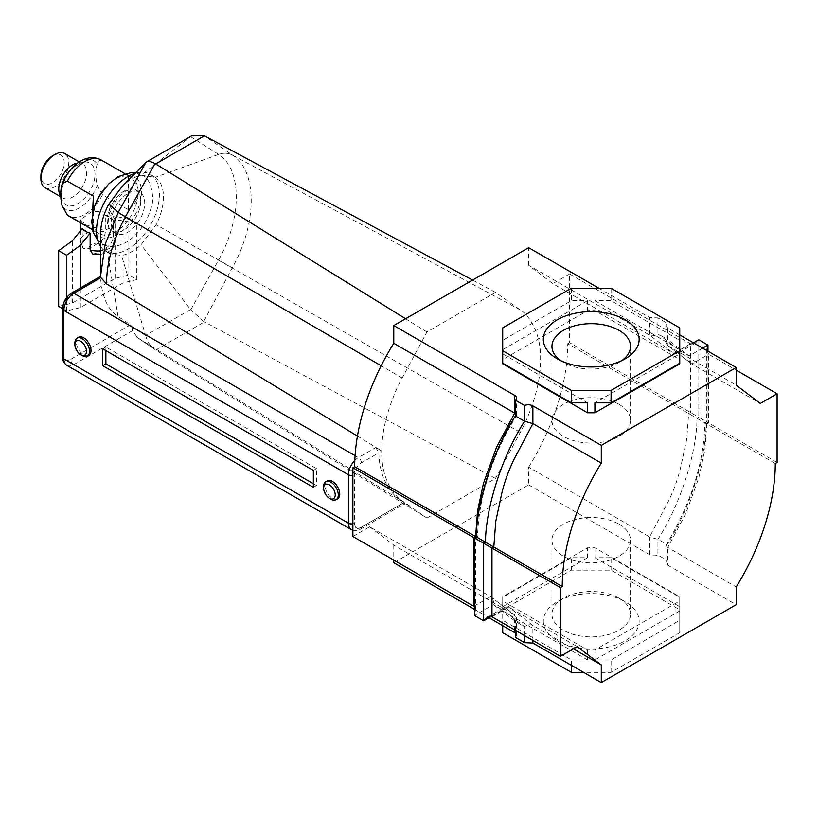 <?xml version="1.0" encoding="UTF-8"?>
<svg xmlns="http://www.w3.org/2000/svg" width="818" height="818" viewBox="0 0 818 818"><rect width="100%" height="100%" fill="white"/><g stroke="black" fill="none" stroke-linecap="round" stroke-linejoin="round"><path stroke-width="0.61" stroke-dasharray="4.09 3.07" d="M557.355 640.811A47.914 27.659 0 0 0 625.116 640.811A47.914 27.659 0 0 0 625.116 601.69L625.116 601.69A47.914 27.659 0 0 0 557.355 601.69A47.914 27.659 0 0 0 557.355 640.811M619.011 598.163L625.116 601.69L619.011 598.163A39.274 22.679 180 0 1 630.514 614.206A39.274 22.679 180 0 1 606.261 635.146A39.274 22.679 180 0 1 563.459 630.238A39.274 22.679 180 0 1 551.956 614.206A39.274 22.679 180 0 1 563.459 598.163A39.274 22.679 180 0 1 619.011 598.163M560.708 360.636A39.274 22.679 0 0 0 563.459 362.405L557.355 358.877L563.459 362.405A39.274 22.679 0 0 0 619.011 362.405A39.274 22.679 0 0 0 621.752 360.636M619.011 404.337A39.274 22.679 180 0 1 630.514 420.37A39.274 22.679 180 0 1 606.261 441.321A39.274 22.679 180 0 1 563.459 436.403A39.274 22.679 180 0 1 551.956 420.37A39.274 22.679 180 0 1 576.199 399.419A39.274 22.679 180 0 1 619.011 404.337M619.011 524.164A39.274 22.679 180 0 1 630.514 540.197A39.274 22.679 180 0 1 606.261 561.148A39.274 22.679 180 0 1 563.459 556.23A39.274 22.679 180 0 1 551.956 540.197A39.274 22.679 180 0 1 576.199 519.246A39.274 22.679 180 0 1 619.011 524.164M393.775 562.753L528.673 484.869L528.673 467.15L649.594 536.956L668.337 501.434C673.827 490.186 677.969 478.694 680.75 466.955L686.711 439.246L688.654 413.54L690.484 412.476L690.484 343.764L673.705 353.448L649.594 335.124L649.594 317.507L598.868 288.222M528.673 467.15A165.737 95.696 120 0 0 567.733 343.724L696.987 418.346L698.817 417.292L569.563 342.67L569.563 273.948L690.484 343.764L695.065 343.304L677.549 353.417L673.705 353.448L552.784 283.641L528.673 265.308L649.594 335.124C652.202 336.331 654.973 335.922 657.917 333.887L657.917 317.905L649.594 317.507M528.673 484.869L649.594 554.676A6.472 3.742 0 0 0 657.917 555.085L667.079 560.371A6.472 3.742 0 0 0 665.883 562.539A6.472 3.742 0 0 0 667.774 565.177L736.2 604.686M775.27 463.54L706.844 424.041L704.891 449.747L698.94 477.446L685.852 513.438L667.774 547.457L736.2 586.966M567.733 343.724L569.563 342.67M569.563 273.948L552.784 283.641M528.673 265.308L528.673 247.69M352.875 536.496L369.664 526.802L490.585 596.619L514.696 614.942L514.696 629.921M369.664 526.802L393.775 545.125L515.135 615.238L516.587 618.163L516.587 635.208L515.391 633.04M393.775 545.125L393.775 560.105M474.491 609.359L488.99 617.723M491.976 616.803L508.765 607.12L577.191 646.619M487.405 617.263L504.911 607.15L508.765 607.12L532.876 625.443L573.377 648.827M679.738 600.985L679.738 596.751L594.901 547.774L587.569 547.774L502.722 596.751L502.722 600.985L587.569 649.973L594.901 649.973L679.738 600.985L679.738 620.259L611.077 659.911L594.901 659.911L594.901 649.973M515.391 637.375L516.587 635.208M649.594 554.676L649.594 536.956L657.917 539.338L667.079 544.624C690.474 508.05 706.016 456.71 706.139 423.632L706.844 424.041L708.674 422.978L777.1 462.487M708.674 422.978L707.969 422.579L708.674 422.978L708.674 354.255L736.2 370.155M706.793 350.523L708.674 354.255L691.885 363.949L760.311 403.458M679.738 334.91L667.774 328.008L667.324 345.329L691.885 363.949L667.774 345.625L736.2 385.135M502.722 363.805L502.722 359.583L587.569 310.595L594.901 310.595L679.738 359.583L679.738 363.805M667.774 328.008L665.883 325.359L667.079 323.192L657.917 317.905M502.722 632.703L502.722 609.799L571.393 570.146L611.077 570.146L679.738 609.799L679.738 632.703L611.077 672.345L583.602 672.345M502.722 596.751L502.722 606.69L502.722 597.355L571.393 557.712L587.569 557.712L587.569 547.774M502.722 609.799L502.722 597.355M502.722 625.658L502.722 600.985M571.393 665.3L571.393 659.911L502.722 620.259M611.077 672.345L611.077 659.911M587.569 649.973L587.569 659.911L571.393 659.911M679.738 632.703L679.738 620.259M679.738 609.799L679.738 596.751M611.077 570.146L611.077 557.712L679.738 597.355M594.901 547.774L594.901 557.712L611.077 557.712M571.393 570.146L571.393 557.712M594.901 557.712L679.738 606.69M502.722 606.69L587.569 557.712M587.569 659.911L502.722 610.923M679.738 610.923L594.901 659.911M587.569 402.855L502.722 353.877L502.722 363.212L502.722 353.877M502.722 327.865L502.722 340.308L571.393 300.656L587.569 300.656L587.569 310.595M502.722 359.583L502.722 340.308M679.738 327.865L679.738 359.583M679.738 353.877L679.738 363.212L679.738 353.877L594.901 402.855M611.077 288.222L611.077 300.656L679.738 340.308M571.393 288.222L571.393 300.656M594.901 310.595L594.901 300.656L611.077 300.656M502.722 349.644L587.569 300.656M594.901 300.656L679.738 349.644M515.391 413.55L516.587 415.063L515.391 415.943M476.332 536.935L475.626 536.526L476.332 536.935M474.491 537.988L473.796 537.59L474.491 537.988M491.158 616.475L502.508 609.921L493.346 604.635L474.491 615.525L475.698 610.504L474.491 606.864M504.911 607.15L502.508 609.921L524.553 626.68L515.391 621.394L493.346 604.635C493.837 600.954 492.917 598.285 490.585 596.619L515.135 615.238M515.391 630.32L515.391 621.394L516.587 618.163M532.876 640.422L532.876 625.443C530.269 624.236 527.487 624.645 524.553 626.68L524.553 635.606M706.844 424.041L696.987 418.346C696.854 451.424 681.322 502.763 657.917 539.338L657.917 555.085M667.079 560.371L667.079 544.624L665.883 545.504L667.774 547.457L667.774 565.177M706.139 423.632L707.969 422.579L698.817 417.292L698.817 339.756L695.065 343.304M707.969 422.579L707.969 351.208M693.48 342.844L679.962 350.646L677.549 353.417M702.631 348.131L689.114 355.932L679.962 350.646L657.917 333.887L667.079 339.173L667.079 323.192M691.885 363.949C689.554 362.282 688.633 359.613 689.114 355.932L667.079 339.173L665.883 342.405L665.883 325.359M667.324 345.329L665.883 342.405M330.963 499.174A10.358 5.982 60 0 1 323.631 486.485M82.219 355.564A10.358 5.982 60 0 1 74.898 342.875M88.865 355.237A10.358 5.982 60 0 1 80.89 352.456A10.358 5.982 60 0 1 76.36 342.036A10.358 5.982 60 0 1 78.508 337.292M337.609 498.837A10.358 5.982 60 0 1 329.623 496.066A10.358 5.982 60 0 1 325.104 485.636A10.358 5.982 60 0 1 327.251 480.902M145.778 162.506L190.563 136.647L141.074 175.205L155.297 177.312C160.665 181.177 163.395 187.751 163.498 197.036C163.426 205.86 160.962 215.083 156.095 224.725L141.074 244.766C134.52 250.748 128.007 254.316 121.545 255.461L109.837 253.682L107.322 251.862C102.925 247.782 100.686 241.607 100.634 233.334M100.614 246.525A44.458 25.665 120 0 0 105.716 251.3A44.458 25.665 120 0 0 139.97 239.398A44.458 25.665 120 0 0 159.377 194.653A44.458 25.665 120 0 0 150.175 174.306A44.458 25.665 120 0 0 135.154 173.314M354.828 460.381A14.029 8.098 -60 0 1 358.366 457.589L375.759 447.548L381.709 450.984C381.157 483.305 398.029 498.735 402.078 500.718L426.924 518.06L155.778 350.032L204.439 321.883L203.733 321.474L232.292 267.742C257.476 222.977 257.568 170.962 232.353 155.042L203.733 135.43M357.446 436.055L381.709 450.984M313.355 487.313L316.464 485.514L316.464 468.602L105.88 347.016L105.88 350.615M313.355 483.724L316.464 485.514M102.761 348.816L105.88 347.016M313.355 470.401L316.464 468.602M409.92 506.025L137.26 337.476L155.778 350.032M426.924 518.06L495.514 478.458L520.248 432.405C524.45 425.452 541.138 390.707 540.586 359.235C541.046 327.159 524.307 311.893 520.248 309.879L495.514 292.384L426.924 331.985L402.19 378.039C398.131 384.736 381.382 419.358 381.853 450.902M426.924 331.985L405.585 318.754M495.514 292.384L472.599 280.063M495.514 478.458L204.439 321.883M190.563 136.647L218.641 154.428C242.251 169.367 242.036 218.089 218.57 260.144L190.747 309.787L141.074 244.766M232.292 267.742L156.095 224.725M124.602 184.04L123.058 185.604C129.04 180.124 135.042 176.657 141.074 175.205M122.158 186.453L123.058 185.604M190.563 309.562L145.604 335.441L121.545 255.461M145.604 335.441L132.076 327.21L130.471 324.828L118.017 316.423C107.884 310.012 102.076 297.139 100.573 277.803L100.512 276.382M118.017 316.423L107.322 251.862M409.726 506.137L403.775 502.702C405.442 503.643 405.544 503.581 404.092 502.518L399.184 499.052C395.329 496.976 379.45 483.06 378.867 452.804L361.423 462.876A9.714 5.603 120 0 0 354.552 474.767L354.552 523.193A9.714 5.603 120 0 0 361.423 527.15L404.092 502.518C405.544 503.581 405.442 503.643 403.775 502.702L358.366 528.919L73.773 364.603L132.659 330.605L137.26 337.476M190.758 136.504L192.158 135.583M132.659 330.605L132.076 327.21M145.706 335.769C147.424 341.934 150.512 346.525 154.96 349.531L136.749 337.139M203.733 321.474L190.747 309.787M375.759 447.548L378.867 452.804M123.999 229.909A23.742 13.701 -60 0 1 112.127 231.085A23.742 13.701 -60 0 1 109.643 228.856A23.742 13.701 -60 0 1 109.377 209.449A23.742 13.701 -60 0 1 123.999 191.146A23.742 13.701 -60 0 1 132.69 188.927A23.742 13.701 -60 0 1 135.87 189.97A23.742 13.701 -60 0 1 139.51 208.989A23.742 13.701 -60 0 1 123.999 229.909M116.841 177.956A34.826 20.102 -60 0 1 141.463 192.179A34.826 20.102 -60 0 1 116.841 234.827A34.826 20.102 -60 0 1 92.792 214.163A34.826 20.102 -60 0 1 111.545 181.688A34.826 20.102 -60 0 1 116.841 177.956M104.96 188.038A32.372 18.691 -60 0 1 110.461 182.588A32.372 18.691 -60 0 1 115.389 179.122A32.372 18.691 -60 0 1 131.575 177.516A32.372 18.691 -60 0 1 138.273 192.342A32.372 18.691 -60 0 1 115.389 231.985A32.372 18.691 -60 0 1 99.203 233.59A32.372 18.691 -60 0 1 92.495 218.774A32.372 18.691 -60 0 1 93.027 212.772A32.372 18.691 -60 0 1 95 205.287M102.454 160.86C99.551 159.847 97.782 160.931 97.168 164.101C95.399 170.195 95.399 177.312 97.168 185.441L102.454 194.796L128.457 209.807C135.144 204.081 138.416 198.263 138.273 192.342C138.416 186.402 135.144 180.911 128.457 175.87L102.454 160.86A32.372 18.691 -60 0 0 101.095 159.929M52.556 155.819A16.483 9.519 -60 0 1 64.213 162.547A16.483 9.519 -60 0 1 52.556 182.741A16.483 9.519 -60 0 1 40.9 176.013M44.99 187.69A19.724 11.391 120 0 0 54.847 186.708A19.724 11.391 120 0 0 67.73 169.326A19.724 11.391 120 0 0 64.714 153.518M92.741 254.112L97.056 253.048L106.33 247.69C110.379 245.226 112.69 241.545 113.242 236.658L113.242 219.868A17.26 9.969 0 0 0 109.939 217.189A17.26 9.969 0 0 0 105.307 215.287L105.307 232.077C104.765 236.944 102.465 240.625 98.395 243.11L89.121 248.468L83.109 248.468L82.219 245.41L82.219 228.611L90.154 233.202M85.522 224.766L104.264 230.451L112.117 227.148L114.99 219.838L109.939 210.666L91.217 211.985L80.461 219.838L85.522 224.766M113.242 219.868L105.307 215.287L115.123 216.156L128.855 219.326L136.79 223.907L123.058 220.748L113.242 219.868M92.557 213.764L93.354 230.073L92.424 229.531M127.945 193.426A23.742 13.701 -60 0 1 139.817 192.25A23.742 13.701 -60 0 1 143.447 211.269A23.742 13.701 -60 0 1 127.945 232.189A23.742 13.701 -60 0 1 116.074 233.365A23.742 13.701 -60 0 1 112.434 214.336A23.742 13.701 -60 0 1 127.945 193.426M128.457 209.807L128.457 175.87M93.354 230.073L93.354 196.126M62.587 308.631L66.595 310.952L80.328 307.609L123.058 282.936L136.79 279.592L128.855 275.001L115.123 278.355L72.393 303.018L58.661 306.372M123.058 282.936L123.058 220.748M136.79 279.592L136.79 223.907M128.855 275.001L128.855 219.326M115.123 278.355L115.123 216.156M72.393 303.018L72.393 240.829M66.595 310.952L66.595 297.619M80.328 307.609L80.328 288.028M473.796 606.312L490.585 596.619M361.423 462.876A4.315 2.495 60 0 0 358.366 457.589L355.084 455.687M361.423 527.15A4.315 2.495 -120 0 1 360.523 529.134A4.315 2.495 -120 0 1 358.366 528.919A14.029 8.098 -60 0 1 351.351 529.614M66.759 365.298A14.029 8.098 120 0 0 73.773 364.603A4.315 2.495 -120 0 1 70.716 359.317A9.714 5.603 -60 0 1 63.855 355.36L63.855 306.934A9.714 5.603 -60 0 1 70.716 295.042L100.573 277.803M402.19 378.039L381.168 365.789M520.248 309.879L232.353 155.042A21.585 17.597 124.3 0 0 218.641 154.428M520.248 432.405L218.529 260.206M232.343 155.031A21.585 17.607 124.3 0 0 218.621 154.418L155.297 177.312M130.471 324.828L70.716 359.317M399.184 499.052L402.078 500.718M352.875 523.786A4.315 2.495 0 0 0 354.552 523.193M352.875 475.37A4.315 2.495 -0 0 0 354.552 474.767M63.855 355.36A4.315 2.495 -0 0 0 62.587 357.118M63.855 306.934A4.315 2.495 0 0 0 62.587 308.693M70.716 295.042A4.315 2.495 60 0 1 71.616 293.059M62.076 184.367A28.047 16.196 -60 0 1 79.622 162.005A28.047 16.196 -60 0 1 97.168 164.101M97.168 185.441A28.047 16.196 -60 0 1 79.622 207.813A28.047 16.196 -60 0 1 62.076 205.707M77.986 164.326A24.049 13.886 -60 0 1 94.99 174.152A24.049 13.886 -60 0 1 77.986 203.6A24.049 13.886 -60 0 1 60.982 193.784A24.049 13.886 -60 0 1 77.986 164.326M113.242 236.658A17.26 9.969 180 0 1 114.99 241.034A17.26 9.969 180 0 1 109.939 248.079A17.26 9.969 180 0 1 100.604 250.86M82.219 245.41A17.26 9.969 180 0 1 80.461 241.034A17.26 9.969 180 0 1 85.522 233.989A17.26 9.969 180 0 1 105.307 232.077M98.395 243.11A8.63 4.98 0 0 0 91.626 244.562A8.63 4.98 0 0 0 89.121 248.468M97.056 253.048A8.63 4.98 0 0 0 103.835 251.607A8.63 4.98 0 0 0 106.33 247.69M77.69 162.987A19.724 11.391 -60 0 1 82.567 163.825A19.724 11.391 -60 0 1 85.583 179.633A19.724 11.391 -60 0 1 72.7 197.015A19.724 11.391 -60 0 1 62.843 197.997A19.724 11.391 -60 0 1 60.798 196.177M102.454 194.796A32.372 18.691 -60 0 1 68.722 215.993M619.011 362.405L625.116 358.877M630.514 420.37L630.514 346.362M630.514 540.197L630.514 614.206M551.956 540.197L551.956 614.206M551.956 420.37L551.956 346.362M563.459 598.163L557.355 601.69M516.587 415.063L516.587 398.029M475.698 610.504L475.698 538.684L477.528 537.62C478.469 497.825 491.454 457.078 516.495 415.38M665.883 545.504L665.883 562.539M665.975 545.187C691.016 503.489 704.001 462.743 704.942 422.947L706.772 421.884L706.772 350.063M109.837 253.682L105.716 251.3M154.295 176.688L150.175 174.306M352.875 530.279L356.648 530.545L360.523 529.134L405.135 503.377M97.679 240.114L102.291 243.846C108.549 247.762 116.534 247.24 126.248 242.281C138.273 234.674 146.514 223.386 150.962 208.416C155.113 199.03 151.381 177.946 141.995 175.072L135.665 172.792M109.643 228.856C108.876 230.717 106.299 218.355 111.003 209.449C114.96 200.788 120.041 194.582 126.248 190.829L132.69 188.927M100.594 254.47L108.15 252.036C110.982 249.337 113.303 250.605 114.99 241.034L114.99 219.838M80.461 230.799L80.461 241.034L83.109 248.468M139.817 192.25L135.87 189.97M79.254 161.923L82.567 163.825L77.015 165.236C62.086 172.025 58.886 201.208 62.843 197.997L60.829 196.831M92.792 214.163L93.027 212.772M111.545 181.688L110.461 182.588M116.074 233.365L112.127 231.085M131.575 177.516L124.837 173.631M99.203 233.59L92.465 229.694M80.461 222.772L80.461 219.838"/><path stroke-width="1.23" d="M625.116 319.756A47.914 27.659 180 0 1 625.116 358.877A47.914 27.659 180 0 1 557.355 358.877L557.355 358.877A47.914 27.659 180 0 1 557.355 319.756A47.914 27.659 180 0 1 625.116 319.756M621.752 360.636A39.274 22.679 0 0 0 630.514 346.362A39.274 22.679 0 0 0 619.011 330.329A39.274 22.679 0 0 0 576.199 325.411A39.274 22.679 0 0 0 551.956 346.362A39.274 22.679 0 0 0 560.708 360.636M736.2 586.966L736.2 604.686L601.302 682.57L601.302 664.952L577.191 646.619L560.412 656.312L560.412 587.59L562.242 586.537A165.737 95.696 -60 0 1 601.302 463.111L601.302 445.391L736.2 367.507L736.2 385.135L760.311 403.458L777.1 393.765L777.1 462.487L775.27 463.54A165.737 95.696 -60 0 1 736.2 586.966M393.775 343.294A165.737 95.696 120 0 0 354.705 466.72L475.626 536.526L477.579 510.831L483.53 483.121L496.618 447.129L514.696 413.11L393.775 343.294L393.775 325.574L528.673 247.69L598.868 288.222M352.875 467.773L473.796 537.59L473.796 606.312L352.875 536.496L352.875 467.773L354.705 466.72M393.775 560.105L393.775 562.753L474.491 609.359M488.99 617.723L515.391 633.04M393.775 325.574L514.696 395.391A6.472 3.742 180 0 1 516.587 398.029A6.472 3.742 180 0 1 515.391 400.196L524.553 405.483A6.472 3.742 180 0 1 532.876 405.881L601.302 445.391M562.242 586.537L493.816 547.027L495.769 521.332L501.71 493.612C504.501 481.863 508.643 470.37 514.133 459.133L532.876 423.612L601.302 463.111M502.722 350.769L502.722 327.865L571.393 288.222L611.077 288.222L679.738 327.865L679.738 350.769L611.077 390.421L571.393 390.421L502.722 350.769L502.722 363.212L571.393 402.855L587.569 402.855L587.569 412.793L502.722 363.805L502.722 363.212M515.391 400.196L515.391 415.943L524.553 421.229C501.148 457.804 485.606 509.144 485.483 542.222L493.816 547.027L491.976 548.08L560.412 587.59M515.391 415.943C491.996 452.518 476.454 503.857 476.332 536.935L485.483 542.222L483.653 543.275L491.976 548.08L491.976 616.803L560.412 656.312M573.377 648.827L601.302 664.952M532.876 640.422L532.876 643.06L601.302 682.57M532.876 643.06L524.553 642.662L515.391 637.375L515.391 630.32M736.2 370.155L777.1 393.765M679.738 334.91L736.2 367.507M679.738 350.769L679.738 363.805L594.901 412.793L587.569 412.793M583.602 672.345L571.393 672.345L502.722 632.703L502.722 625.658M571.393 672.345L571.393 665.3M571.393 390.421L571.393 402.855M611.077 390.421L611.077 402.855L594.901 402.855L594.901 412.793M679.738 363.212L611.077 402.855M514.696 395.391L514.696 413.11L515.391 413.55M524.553 405.483L524.553 421.229L532.876 423.612L532.876 405.881M491.976 616.803L487.405 617.263L483.653 620.811L483.653 543.275L474.491 537.988L476.332 536.935L475.626 536.526L473.796 537.59L474.491 537.988L474.491 615.525L483.653 620.811L491.158 616.475M474.491 606.864L473.796 606.312M524.553 635.606L524.553 642.662M707.969 351.208L707.969 345.043L698.817 339.756L693.48 342.844M706.793 350.523L707.969 345.043L702.631 348.131M323.631 488.244A8.2 4.734 -120 0 0 329.439 498.295A8.2 4.734 -120 0 0 335.237 494.941A8.2 4.734 -120 0 0 329.439 484.9A8.2 4.734 -120 0 0 323.631 488.244L323.631 486.485A10.358 5.982 60 0 1 325.779 481.741A10.358 5.982 60 0 1 333.764 484.522A10.358 5.982 60 0 1 338.284 494.941A10.358 5.982 60 0 1 336.137 499.686A10.358 5.982 60 0 1 330.963 499.174L329.439 498.295M74.898 344.644A8.2 4.734 -120 0 0 80.696 354.685A8.2 4.734 -120 0 0 86.493 351.341A8.2 4.734 -120 0 0 80.696 341.29A8.2 4.734 -120 0 0 74.898 344.644L74.898 342.875A10.358 5.982 60 0 1 77.045 338.141A10.358 5.982 60 0 1 85.031 340.912A10.358 5.982 60 0 1 89.551 351.341A10.358 5.982 60 0 1 87.403 356.075A10.358 5.982 60 0 1 82.219 355.564L80.696 354.685M77.045 338.141L78.508 337.292A10.358 5.982 60 0 1 86.493 340.063A10.358 5.982 60 0 1 91.013 350.493A10.358 5.982 60 0 1 88.865 355.237L87.403 356.075M325.779 481.741L327.251 480.902A10.358 5.982 60 0 1 335.227 483.673A10.358 5.982 60 0 1 339.746 494.103A10.358 5.982 60 0 1 337.609 498.837L336.137 499.686M155.042 163.539C150.553 161.248 147.485 160.88 145.87 162.414L118.273 212.373L105.164 244.224L100.512 276.382L100.634 233.334C100.716 223.989 103.446 214.265 108.835 204.142L122.158 186.453L146.432 161.984L192.158 135.583L204.439 135.808L155.737 163.927L155.042 163.539L125.399 216.801C113.027 239.909 106.729 262.281 106.493 283.907L357.446 436.055M135.154 173.314A44.458 25.665 120 0 0 96.504 230.952A44.458 25.665 120 0 0 100.614 246.525M106.493 283.907L100.89 277.619L73.773 293.273A14.029 8.098 120 0 0 63.855 310.462L63.855 358.877A14.029 8.098 120 0 0 66.759 365.298C63.61 362.701 62.219 359.981 62.587 357.118A4.315 2.495 -0 0 0 63.855 358.877L348.448 523.193L348.448 474.767L63.855 310.462A4.315 2.495 0 0 1 62.587 308.693L62.587 357.118M102.761 365.738L102.761 348.816L313.355 470.401L313.355 487.313L102.761 365.738L105.88 363.938L313.355 483.724M105.88 350.615L105.88 363.938M405.585 318.754L155.737 163.927M472.599 280.063L204.439 135.808M62.587 308.693C63.037 302.006 66.043 296.801 71.616 293.059L100.512 276.382L100.89 277.619M40.9 178.651L40.9 176.013A16.483 9.519 -60 0 1 52.556 155.819L54.847 154.5A19.724 11.391 120 0 0 40.9 178.651A19.724 11.391 120 0 0 44.99 187.69L60.829 196.831M79.254 161.923L64.714 153.518A19.724 11.391 120 0 0 54.847 154.5L52.556 155.819M62.587 308.631L58.661 306.372L58.661 250.686L72.393 240.829L82.219 228.611A17.26 9.969 0 0 0 85.522 231.289A17.26 9.969 0 0 0 90.154 233.202L90.154 249.991L92.741 254.112L100.594 254.47M95 205.287A32.372 18.691 -60 0 1 104.96 188.038M92.424 229.531L67.362 215.062L62.076 205.707C60.297 197.567 60.297 190.461 62.076 184.367L62.434 183.263L67.362 181.126L93.354 196.126L92.557 213.764M67.362 215.062L68.722 215.993A32.372 18.691 -60 0 1 67.362 215.062M66.595 297.619L66.595 255.267L58.661 250.686M90.154 233.202L80.328 245.41L66.595 255.267M80.328 288.028L80.328 245.41M514.696 629.921L514.696 632.559M352.875 475.37A4.315 2.495 -0 0 1 348.448 474.767A14.029 8.098 -60 0 1 354.828 460.381M355.084 455.687L73.773 293.273A4.315 2.495 60 0 0 71.616 293.059M352.875 530.279L351.351 529.614A14.029 8.098 -60 0 1 348.448 523.193A4.315 2.495 0 0 0 352.875 523.786M381.168 365.789L125.399 216.801A21.585 0.767 28.5 0 1 118.273 212.373M125.41 216.77A21.585 0.767 28.6 0 1 118.293 212.343L108.835 204.142M67.362 181.126A32.372 18.691 -60 0 1 84.908 161.524A32.372 18.691 -60 0 1 101.095 159.929C94.489 156.586 87.659 156.984 80.593 161.105C72.495 166.085 66.442 173.467 62.434 183.263M100.604 250.86A17.26 9.969 180 0 1 90.154 249.991M60.798 196.177A19.724 11.391 -60 0 1 60.542 180.052A19.724 11.391 -60 0 1 72.7 164.807A19.724 11.391 -60 0 1 77.69 162.987M351.351 529.614L66.759 365.298M97.679 240.114L93.18 232.24L91.677 221.228L94.704 206.105L99.377 196.105L108.59 184.019L118.048 176.627L131.432 172.506L135.665 172.792M124.837 173.631L101.095 159.929M92.465 229.694L68.722 215.993M80.461 230.799L80.461 222.772"/></g></svg>
